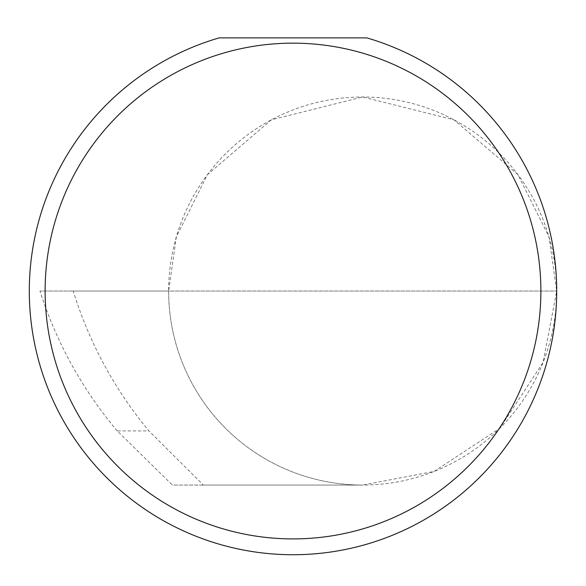 <?xml version="1.0" encoding="UTF-8"?>
<svg xmlns="http://www.w3.org/2000/svg" width="586" height="586" viewBox="0 0 586 586"><rect width="100%" height="100%" fill="white"/><g stroke="black" fill="none" stroke-linecap="round" stroke-linejoin="round"><path stroke-width="0.44" stroke-dasharray="2.93 2.2" d="M117.237 430.922C82.23 389.243 56.468 342.62 39.951 291.03L556.7 291.03L168.636 291.03L176.401 236.7L207.444 174.613L271.362 119.83L362.668 96.998L453.982 119.83L517.892 174.613L548.936 236.7L556.7 291.03A194.032 194.032 0 0 0 362.668 96.998A194.032 194.032 0 0 0 168.636 291.03A194.032 194.032 0 0 0 362.668 485.062L203.364 485.062L148.925 430.922C114.431 389.243 89.189 342.62 73.213 291.03L168.636 291.03A194.032 194.032 0 0 0 362.668 485.062A194.032 194.032 0 0 0 556.7 291.037A263.7 263.7 0 0 1 293 554.73A263.7 263.7 0 0 1 219.164 37.878L366.836 37.878A263.7 263.7 0 0 1 556.7 291.03L543.076 362.456L499.873 428.234L434.094 471.437L362.668 485.062L172.379 485.062L117.237 430.922L148.925 430.922M203.364 485.062L172.379 485.062M73.213 291.03L39.951 291.03"/><path stroke-width="0.88" d="M540.878 291.03A247.878 247.878 0 0 0 293 43.152A247.878 247.878 0 0 0 45.122 291.03A247.878 247.878 0 0 0 293 538.908A247.878 247.878 0 0 0 540.878 291.03M366.836 37.878A263.7 263.7 0 0 1 293 554.73A263.7 263.7 0 0 1 219.164 37.878L366.836 37.878"/></g></svg>
